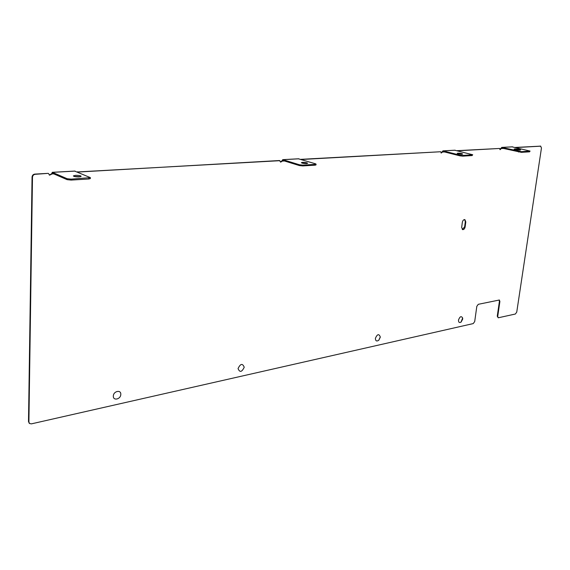 <?xml version="1.0" encoding="UTF-8"?>
<svg xmlns="http://www.w3.org/2000/svg" width="570" height="570" viewBox="0 0 570 570"><rect width="100%" height="100%" fill="white"/><g stroke="black" fill="none" stroke-linecap="round" stroke-linejoin="round"><path stroke-width="0.85" d="M120.79 394.411C120.783 399.328 112.981 401.08 113.337 396.057C113.359 391.098 121.189 389.41 120.79 394.411M244.224 367.23C241.837 372.231 239.778 372.687 238.053 368.583C240.462 363.567 242.514 363.111 244.224 367.23M378.765 340.269L380.283 336.941M380.268 337.262L378.815 340.212C376.663 341.651 375.516 341.024 375.381 338.338C377.319 334.006 378.957 333.543 380.29 336.963L380.268 337.262M460.98 322.157L462.669 317.996M462.676 319.115L461.116 322.057C459.356 323.062 458.48 322.385 458.487 320.034C459.94 316.343 461.337 315.716 462.69 318.153L462.676 319.115M74.129 176.429L80.384 176.721M75.461 175.346C78.674 175.304 80.584 175.617 81.182 176.301L79.095 176.878C75.867 176.928 73.957 176.607 73.352 175.923L75.461 175.346M302.207 163.148L306.753 163.561M302.492 162.35C305.285 162.357 307.016 162.664 307.686 163.262L306.546 163.583C303.753 163.569 302.014 163.269 301.345 162.671L302.492 162.35M458.273 153.85L461.486 154.221M457.874 153.18C460.353 153.223 461.957 153.501 462.683 154.021L461.985 154.214C459.505 154.171 457.902 153.886 457.168 153.373L457.874 153.18M514.995 149.54L519.662 150.117M514.831 148.912C517.767 148.977 519.705 149.311 520.638 149.917L519.926 150.102C516.983 150.038 515.045 149.703 514.111 149.105L514.831 148.912M461.672 227.373L462.341 222.314C462.783 220.419 463.624 219.521 464.871 219.607L465.804 221.88L465.134 226.917C464.693 228.812 463.845 229.717 462.591 229.624L461.672 227.373M464.621 219.557L465.32 221.723L464.65 226.767L462.356 229.518M515.672 147.566L540.602 146.184L541.464 147.958L516.748 312.089L515.373 314.02L498.223 317.796L497.724 316.371L499.89 301.473L499.37 300.012L478.287 304.309L476.819 306.332L474.703 321.558L473.235 323.589L31.386 423.866L29.54 423.503L28.899 421.992L32.483 177.256C32.675 175.546 33.587 174.555 35.226 174.299L48.129 173.365L34.791 174.107C33.16 174.363 32.248 175.353 32.055 177.063L28.5 421.657L29.355 423.318M49.334 175.068L51.514 173.822L53.851 173.907M48.557 173.558L49.547 175.175L51.948 174.014L52.404 173.28L67.082 179.65L71.108 180.077L88.806 178.994L90.345 178.56L90.374 177.626L71.129 179.137L67.103 178.702L52.426 172.354L51.514 173.822M77.42 172.076L279.442 160.533L280.711 162.137L282.285 161.096L281.794 160.947L280.476 162.023M77.862 172.261L77.456 171.741M77.898 171.926L279.934 160.683M301.209 159.5L440.695 151.741L300.718 159.351M441.038 152.903L441.935 151.983L444.7 151.983M440.695 151.741L441.273 153.024L443.025 151.563L459.862 155.824L462.804 156.137L472.103 155.567L472.701 154.741L462.897 155.446L459.947 155.14L443.111 150.886L441.935 151.983M457.496 150.801L499.626 148.457L456.998 150.679M499.897 149.554L500.745 148.471L503.502 148.464M499.626 148.457L500.132 149.682L501.714 148.058L521.372 152.333L529.558 151.834L530.072 151.071L521.465 151.677L501.921 147.43L500.745 148.471M515.173 147.452L540.467 146.148M498.223 317.796L497.261 316.193L499.42 301.295L499.113 299.97M512.131 146.875L530.072 151.071M454.71 150.245L472.701 154.741M298.466 158.831L315.502 163.804L316.065 164.139L315.224 164.374L302.82 165.129L299.428 164.766L282.905 159.686L281.794 160.947M316.065 164.139L315.994 164.922L315.153 165.158L302.748 165.92L299.357 165.557L282.841 160.469L282.285 161.096L284.473 160.975M74.699 171.128L90.374 177.626M465.134 226.917L464.65 226.767M465.804 221.88L465.32 221.723M28.899 421.992L28.5 421.657M32.483 177.256L32.055 177.063M35.226 174.299L34.791 174.107M540.602 146.184L540.103 146.07M497.724 316.371L497.261 316.193M499.89 301.473L499.42 301.295M501.921 147.43L512.587 146.846M518.686 151.392L518.586 152.04M521.465 151.677L521.372 152.333M529.651 151.185L529.558 151.834M443.111 150.886L455.166 150.224M459.947 155.14L459.862 155.824M462.897 155.446L462.804 156.137M472.188 154.883L472.103 155.567M282.905 159.686L298.915 158.809M299.428 164.766L299.357 165.557M302.82 165.129L302.748 165.92M315.224 164.374L315.153 165.158M52.426 172.354L75.09 171.107M67.103 178.702L67.082 179.65M71.129 179.137L71.108 180.077M88.835 178.061L88.806 178.994M29.54 423.503L29.148 423.168M540.788 146.198L540.296 146.084M512.352 146.825L501.693 147.409M454.931 150.202L442.876 150.865M298.687 158.781L282.677 159.657M74.891 171.071L52.226 172.311"/></g></svg>
